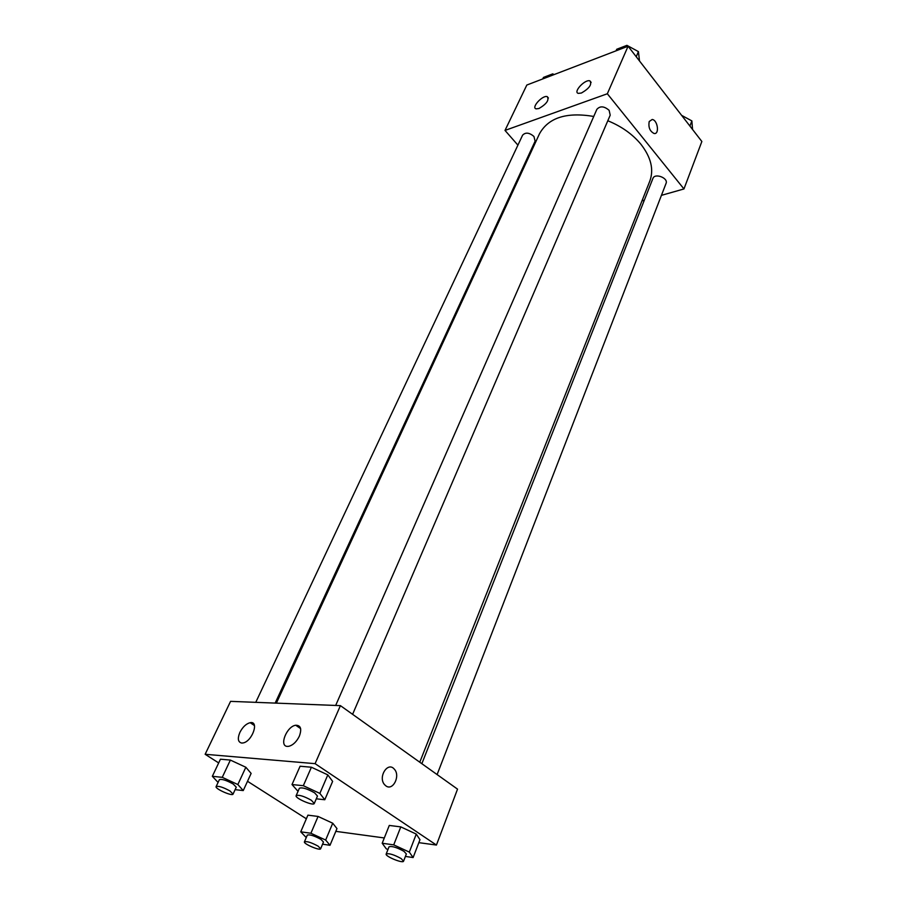 <?xml version="1.0" encoding="UTF-8"?>
<svg xmlns="http://www.w3.org/2000/svg" width="907" height="907" viewBox="0 0 907 907"><rect width="100%" height="100%" fill="white"/><g stroke="black" fill="none" stroke-linecap="round" stroke-linejoin="round"><path stroke-width="1.36" d="M517.908 145.143L505.006 130.415L526.82 85.043L628.086 46.212L701.859 141.492L683.957 188.951L661.43 195.345M528.6 157.342L527.976 156.616M644.333 200.186L641.986 200.855M649.219 121.515L652.19 119.475C657.722 119.951 659.706 134.69 654.083 133.488C649.831 131.277 648.21 127.286 649.219 121.515L652.19 119.486C657.722 119.951 659.706 134.69 654.072 133.488M505.006 130.415L607.339 93.761L628.086 46.212M607.339 93.761L683.957 188.951M538.928 108.523L536.139 108.851C530.878 107.774 542.511 94.929 547.216 96.618C549.404 100.008 546.638 103.976 538.928 108.523M581.421 93.024L578.315 93.376C572.827 92.14 585.015 79 589.913 80.87C592.203 84.351 589.369 88.41 581.421 93.024M437.106 774.567L666.055 183.407C668.527 177.976 654.775 172.761 652.927 178.418L421.846 763.694M275.161 703.095L535.119 141.175L533.94 136.447C529.291 132.535 525.504 132.127 522.591 135.188L255.763 702.347M352.596 714.331L610.207 115.166L609.13 110.337C604.175 106.096 600.094 105.768 596.863 109.339L335.669 705.453M419.771 762.209L649.82 181.071C654.015 169.666 651.079 157.433 641.011 144.383C632.667 134.259 621.59 126.379 607.803 120.744M593.745 116.447C566.535 111.878 548.452 117.649 539.484 133.782L276.374 703.14M340.408 705.635L230.571 701.36L205.141 754.284L315.092 763.66L340.408 705.635L457.536 789.135L436.437 845.052L418.841 842.66M239.89 732.38C242.725 726.949 246.148 723.718 250.173 722.686C259.617 720.634 252.078 741.824 242.849 742.98L241.659 743.048C237.963 742.119 237.373 738.57 239.89 732.38M299.344 736.212C296.555 741.79 293.029 745.169 288.755 746.314L287.394 746.404C278.755 746.268 286.771 726.212 295.739 725.249C300.75 725.26 301.952 728.911 299.344 736.212M400.792 826.889L389.284 825.438L400.792 826.889L416.279 834.089L400.792 826.889L393.729 844.871L409.318 852.092L413.116 857.557L405.406 856.423M419.975 839.701L416.279 834.089L419.975 839.701L413.116 857.557M318.074 816.447L307.915 815.155L318.074 816.447L332.722 823.216L318.074 816.447L310.908 833.25L325.658 840.052L330.001 845.29L322.563 844.202M336.973 828.59L332.722 823.216L336.973 828.59L330.001 845.29M230.367 760.077L220.446 759.204L230.367 760.077L245.842 767.254L230.367 760.077L222.26 777.333L237.849 784.532L243.246 790.575L235.117 789.657M251.126 773.422L245.842 767.254L251.126 773.422L243.246 790.575M315.092 763.66L436.437 845.052M306.351 818.783L247.52 781.29M218.678 762.923L205.141 754.284M384.296 837.955L335.817 831.356M327.824 774.884L311.407 767.231L300.092 766.234L311.407 767.231L327.824 774.884L332.62 781.392L327.824 774.884L319.865 793.398L324.785 799.759L316.282 798.806M385.928 785.904L384.636 784.736C377.663 777.242 387.788 761.098 394.296 769.147C400.713 775.644 392.992 791.289 385.928 785.904C392.98 791.289 400.713 775.644 394.296 769.147C387.788 761.098 377.663 777.242 384.636 784.736M387.935 849.553L386.223 848.771L382.198 843.249L393.729 844.871M403.558 861.185L406.359 853.975L403.955 851.322C396.744 847.353 391.756 845.857 389.012 846.832L386.178 854.02C384.829 856.265 403.014 863.77 403.558 861.185L401.143 858.555C393.899 854.598 388.91 853.09 386.178 854.02M382.198 843.249L389.284 825.438M409.318 852.092L416.279 834.089M306.249 837.558L300.739 831.821L310.908 833.25M320.647 848.748L323.482 842.013L320.931 839.372C314.241 835.732 309.695 834.315 307.303 835.109L304.435 841.832C303.153 843.782 320.137 851.027 320.647 848.748L318.074 846.129C311.362 842.501 306.815 841.072 304.435 841.832M300.739 831.821L307.915 815.155M325.658 840.052L332.722 823.216M298.029 791.346L292.009 784.544L303.323 785.711L319.865 793.398M314.276 803.466L317.473 796.051L314.593 792.831C307.178 788.693 302.11 787.163 299.389 788.251L296.147 795.654C294.582 798.103 313.561 806.278 314.276 803.466L311.373 800.28C303.936 796.142 298.857 794.6 296.147 795.654M292.009 784.544L300.092 766.234M303.323 785.711L311.407 767.231M324.785 799.759L332.62 781.392M218.077 782.446L212.34 776.301L222.26 777.333M233.054 794.113L236.262 787.185L233.224 784.033C226.365 780.258 221.75 778.807 219.381 779.68L216.127 786.584C214.676 788.693 232.396 796.561 233.054 794.113L230.004 790.983C223.122 787.208 218.496 785.745 216.127 786.584M212.34 776.301L220.446 759.204M237.849 784.532L245.842 767.254M681.645 115.382L691.871 120.914L692.551 129.474M689.898 126.039L691.871 120.914M689.184 119.463L681.622 115.359M616.034 50.837L616.737 49.261L626.93 45.35L638.426 51.62L639.503 60.962M626.238 46.926L626.93 45.35M636.226 56.733L638.426 51.62M635.728 50.146L628.438 46.178M542.749 78.932L543.474 77.424L552.737 73.864L554.086 74.589M552.023 75.383L552.737 73.864M547.216 96.618L548.406 98.035M589.913 80.87L591.149 82.401M250.173 722.686L254.459 725.555M295.739 725.249L300.614 728.593"/></g></svg>
